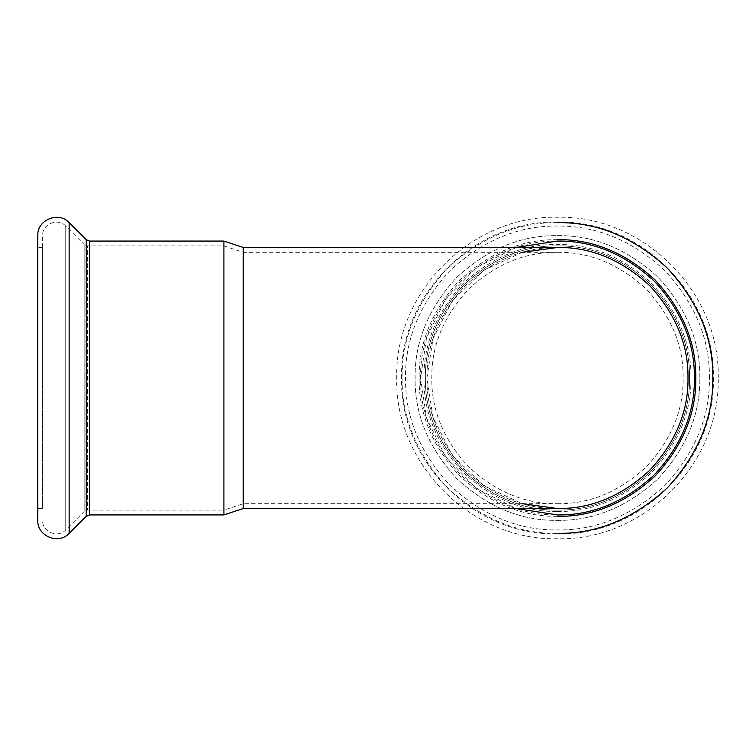 <?xml version="1.0" encoding="UTF-8"?>
<svg xmlns="http://www.w3.org/2000/svg" width="756" height="756" viewBox="0 0 756 756"><rect width="100%" height="100%" fill="white"/><g stroke="black" fill="none" stroke-linecap="round" stroke-linejoin="round"><path stroke-width="0.57" stroke-dasharray="3.78 2.83" d="M37.8 378L37.8 520.364M37.8 508.523L37.8 247.477L37.8 508.523L42.638 508.523L42.638 247.477L42.638 508.523M223.908 241.069L223.908 514.93M243.252 247.477L243.252 508.523M557.465 503.685C589.548 504.12 619.164 491.844 646.342 466.877C671.309 439.699 683.585 410.073 683.15 378C683.585 345.927 671.309 316.301 646.342 289.123C619.164 264.156 589.548 251.88 557.465 252.315C525.392 251.88 495.766 264.156 468.588 289.123C443.621 316.301 431.345 345.927 431.78 378C431.345 410.073 443.621 439.699 468.588 466.877C495.766 491.844 525.392 504.12 557.465 503.685L243.252 503.685L243.252 252.315L243.252 503.685L223.908 510.092L223.908 245.908L223.908 510.092L87.583 510.092L87.583 245.908L87.583 510.092L84.171 511.51L84.171 244.49L65.744 226.063L65.744 529.937L65.744 226.063C57.985 217.426 42.005 224.05 42.638 235.636L42.638 378M557.465 252.315L243.252 252.315L223.908 245.908L87.583 245.908L84.171 244.49L84.171 511.51L65.744 529.937C57.985 538.574 42.005 531.95 42.638 520.364M42.638 247.477L37.8 247.477M522.273 252.315L483.755 270.289L452.268 300.746L432.952 338.868L426.942 378L432.952 417.132L452.268 455.254L483.755 485.711L522.273 503.685M557.465 508.523C590.776 508.968 621.545 496.229 649.754 470.289C675.694 442.071 688.433 411.311 687.988 378C688.433 344.689 675.694 313.929 649.754 285.711C621.545 259.771 590.776 247.032 557.465 247.477C524.154 247.032 493.394 259.771 465.176 285.711C439.236 313.929 426.497 344.689 426.942 378C426.497 411.311 439.236 442.071 465.176 470.289C493.394 496.229 524.154 508.968 557.465 508.523C590.776 508.968 621.545 496.229 649.754 470.289C675.694 442.071 688.433 411.311 687.988 378C688.433 344.689 675.694 313.929 649.754 285.711C621.545 259.771 590.776 247.032 557.465 247.477C524.154 247.032 493.394 259.771 465.176 285.711C439.236 313.929 426.497 344.689 426.942 378C426.497 411.311 439.236 442.071 465.176 470.289C493.394 496.229 524.154 508.968 557.465 508.523M557.465 514.93C592.411 515.394 624.683 502.031 654.29 474.825C681.496 445.218 694.858 412.946 694.395 378C694.858 343.054 681.496 310.782 654.29 281.175C624.683 253.969 592.411 240.606 557.465 241.069C522.519 240.606 490.247 253.969 460.64 281.175C433.443 310.782 420.071 343.054 420.544 378C420.071 412.946 433.443 445.218 460.64 474.825C490.247 502.031 522.519 515.394 557.465 514.93M516.074 247.477L477.121 267.123L445.662 298.951L426.497 338.055L420.544 378L426.497 417.945L445.662 457.049L477.121 488.877L516.074 508.523M557.465 510.092C591.183 510.546 622.311 497.646 650.869 471.404C677.111 442.846 690.011 411.708 689.557 378C690.011 344.292 677.111 313.154 650.869 284.596C622.311 258.354 591.183 245.454 557.465 245.908C523.757 245.454 492.619 258.354 464.061 284.596C437.818 313.154 424.919 344.292 425.373 378C424.919 411.708 437.818 442.846 464.061 471.404C492.619 497.646 523.757 510.546 557.465 510.092C591.183 510.546 622.311 497.646 650.869 471.404C677.111 442.846 690.011 411.708 689.557 378C690.011 344.292 677.111 313.154 650.869 284.596C622.311 258.354 591.183 245.454 557.465 245.908C523.757 245.454 492.619 258.354 464.061 284.596C437.818 313.154 424.919 344.292 425.373 378C424.919 411.708 437.818 442.846 464.061 471.404C492.619 497.646 523.757 510.546 557.465 510.092M69.155 222.642L69.155 533.358M86.175 239.661L86.175 516.339M89.586 241.069L89.586 514.93M557.465 520.364C593.8 520.856 627.357 506.955 658.136 478.671C686.42 447.892 700.321 414.335 699.829 378C700.321 341.665 686.42 308.108 658.136 277.329C627.357 249.045 593.8 235.144 557.465 235.636C521.13 235.144 487.573 249.045 456.804 277.329C428.51 308.108 414.609 341.665 415.101 378C414.609 414.335 428.51 447.892 456.804 478.671C487.573 506.955 521.13 520.856 557.465 520.364C593.8 520.856 627.357 506.955 658.136 478.671C686.42 447.892 700.321 414.335 699.829 378C700.321 341.665 686.42 308.108 658.136 277.329C627.357 249.045 593.8 235.144 557.465 235.636C521.13 235.144 487.573 249.045 456.804 277.329C428.51 308.108 414.609 341.665 415.101 378C414.609 414.335 428.51 447.892 456.804 478.671C487.573 506.955 521.13 520.856 557.465 520.364M557.465 222.642C517.813 222.113 481.203 237.28 447.618 268.144C416.745 301.729 401.578 338.348 402.116 378C401.578 417.652 416.745 454.271 447.618 487.856C481.203 518.72 517.813 533.887 557.465 533.358M557.465 239.661C522.16 239.179 489.548 252.693 459.648 280.174C432.158 310.083 418.654 342.695 419.126 378C418.654 413.305 432.158 445.917 459.648 475.826C489.548 503.307 522.16 516.82 557.465 516.339M557.465 511.51C591.542 511.963 623.01 498.932 651.87 472.405C678.397 443.545 691.428 412.077 690.975 378C691.428 343.923 678.397 312.455 651.87 283.594C623.01 257.068 591.542 244.037 557.465 244.49C523.388 244.037 491.92 257.068 463.059 283.594C436.533 312.455 423.502 343.923 423.955 378C423.502 412.077 436.533 443.545 463.059 472.405C491.92 498.932 523.388 511.963 557.465 511.51M709.402 378C709.922 339.227 695.085 303.411 664.902 270.563C632.054 240.38 596.238 225.543 557.465 226.063C518.692 225.543 482.876 240.38 450.028 270.563C419.845 303.411 405.008 339.227 405.528 378C405.008 416.773 419.845 452.589 450.028 485.437C482.876 515.62 518.692 530.457 557.465 529.937C596.238 530.457 632.054 515.62 664.902 485.437C695.085 452.589 709.922 416.773 709.402 378M718.2 378C720.421 292.118 643.356 215.054 557.465 217.265C471.583 215.054 394.519 292.118 396.73 378C394.519 463.882 471.583 540.946 557.465 538.735C643.365 540.937 720.411 463.9 718.2 378M713.362 378C715.516 461.302 640.767 536.051 557.465 533.897C474.163 536.051 399.414 461.302 401.568 378C399.414 294.698 474.163 219.949 557.465 222.103C640.776 219.958 715.507 294.689 713.362 378"/><path stroke-width="1.13" d="M86.175 239.661L86.175 516.339L69.155 533.358C58.637 545.076 36.95 536.089 37.8 520.364L37.8 235.636C36.95 219.911 58.637 210.924 69.155 222.642L86.175 239.661L89.586 241.069L223.908 241.069L223.908 514.93L89.586 514.93L89.586 241.069M223.908 514.93L243.252 508.523L243.252 247.477L223.908 241.069M522.273 503.685L557.465 508.523C590.776 508.968 621.545 496.229 649.754 470.289C675.694 442.071 688.433 411.311 687.988 378C688.433 344.689 675.694 313.929 649.754 285.711C621.545 259.771 590.776 247.032 557.465 247.477L522.273 252.315M516.074 508.523L557.465 514.93C592.411 515.394 624.683 502.031 654.29 474.825C681.496 445.218 694.858 412.946 694.395 378C694.858 343.054 681.496 310.782 654.29 281.175C624.683 253.969 592.411 240.606 557.465 241.069L516.074 247.477M69.155 533.358L69.155 222.642M557.465 533.358C597.117 533.887 633.736 518.72 667.321 487.856C698.185 454.271 713.352 417.652 712.823 378C713.352 338.348 698.185 301.729 667.321 268.144C633.736 237.28 597.117 222.113 557.465 222.642M557.465 516.339C592.77 516.82 625.382 503.307 655.291 475.826C682.772 445.917 696.285 413.305 695.803 378C696.285 342.695 682.772 310.083 655.291 280.174C625.382 252.693 592.77 239.179 557.465 239.661M86.175 516.339L89.586 514.93M243.252 508.523L557.465 508.523M243.252 247.477L557.465 247.477"/></g></svg>
